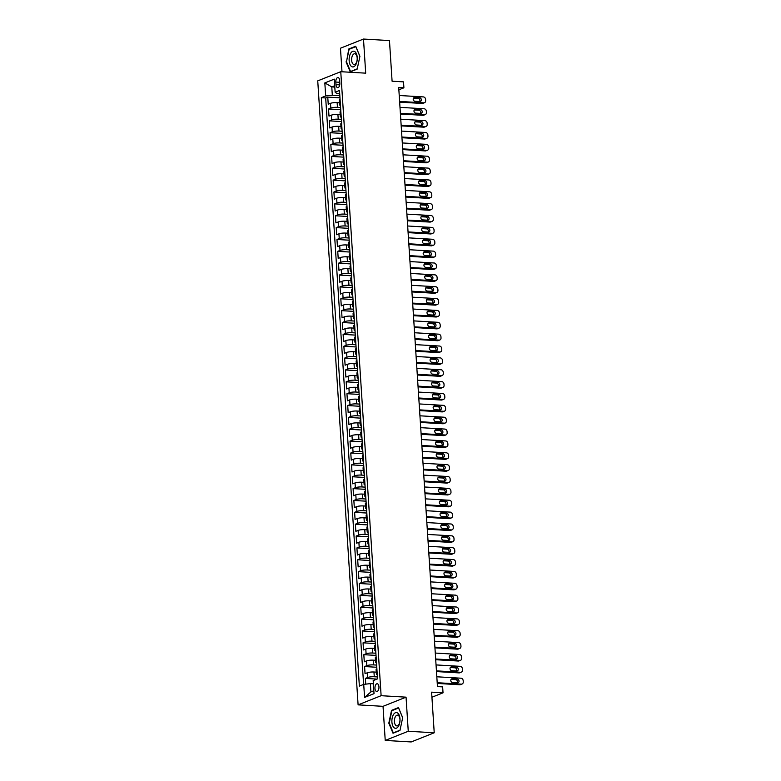 <?xml version="1.0" encoding="UTF-8"?>
<svg xmlns="http://www.w3.org/2000/svg" width="781" height="781" viewBox="0 0 781 781"><rect width="100%" height="100%" fill="white"/><g stroke="black" fill="none" stroke-linecap="round" stroke-linejoin="round"><path stroke-width="1.17" d="M378.951 686.831A3.885 2.001 -86.7 0 0 377.184 683.746A3.885 2.001 -86.7 0 0 374.968 688.412A3.885 2.001 -86.7 0 0 376.725 691.497A3.885 2.001 -86.7 0 0 378.951 686.831M385.228 740.427L411.206 741.95L434.226 732.783L408.258 731.26L406.052 697.16L381.118 695.695L358.098 704.862L383.032 706.327L385.228 740.427L408.258 731.26M381.118 695.695L340.76 71.696L317.74 80.863L358.098 704.862M340.76 71.696L365.693 73.16L363.497 39.05L340.467 48.217L341.99 71.774M363.497 39.05L389.465 40.573L392.091 81.204L403.523 81.868L403.904 87.804L398.71 87.501L437.448 686.587L442.642 686.889L443.032 692.825L431.6 692.151L434.226 732.783M339.432 102.721L337.138 102.584A4.852 0.976 176.3 0 0 330.5 103.336L328.225 104.234L327.766 97.117L339.969 97.83M340.594 107.514L337.451 107.329A4.852 0.976 176.3 0 0 330.802 108.081L328.537 108.979L340.731 109.691M328.537 108.979L328.996 116.096L331.261 115.197A4.852 0.976 176.3 0 1 337.909 114.446L340.204 114.582M340.975 126.444L338.681 126.307A4.852 0.976 176.3 0 0 332.032 127.059L329.758 127.967L329.299 120.84L341.502 121.563M341.736 138.305L339.442 138.169A4.852 0.976 176.3 0 0 332.804 138.92L330.529 139.828L330.07 132.711L342.263 133.424M342.508 150.167L340.213 150.04A4.852 0.976 176.3 0 0 333.565 150.782L331.3 151.69L330.832 144.573L343.035 145.286M343.269 162.038L340.975 161.901A4.852 0.976 176.3 0 0 334.336 162.643L332.062 163.551L331.603 156.434L343.796 157.147M344.04 173.899L341.746 173.763A4.852 0.976 176.3 0 0 335.098 174.514L332.833 175.413L332.374 168.296L344.567 169.008M344.802 185.761L342.517 185.624A4.852 0.976 176.3 0 0 335.869 186.376L333.594 187.274L333.136 180.157L345.339 180.87M345.573 197.622L343.279 197.486A4.852 0.976 176.3 0 0 336.631 198.237L334.366 199.145L333.907 192.019L346.1 192.741M346.344 209.484L344.05 209.357A4.852 0.976 176.3 0 0 337.402 210.099L335.127 211.007L334.668 203.89L346.871 204.602M347.106 221.345L344.811 221.218A4.852 0.976 176.3 0 0 338.173 221.96L335.898 222.868L335.44 215.751L347.633 216.464M347.877 233.216L345.583 233.08A4.852 0.976 176.3 0 0 338.934 233.822L336.67 234.73L336.201 227.613L348.404 228.325M348.638 245.078L346.344 244.941A4.852 0.976 176.3 0 0 339.706 245.693L337.431 246.591L336.972 239.474L349.166 240.187M349.41 256.939L347.115 256.803A4.852 0.976 176.3 0 0 340.467 257.554L338.202 258.452L337.743 251.336L349.937 252.048M350.171 268.801L347.887 268.664A4.852 0.976 176.3 0 0 341.238 269.416L338.964 270.324L338.505 263.207L350.708 263.919M350.942 280.662L348.648 280.535A4.852 0.976 176.3 0 0 342.01 281.277L339.735 282.185L339.276 275.068L351.47 275.781M351.714 292.524L349.419 292.397A4.852 0.976 176.3 0 0 342.771 293.139L340.496 294.046L340.038 286.93L352.241 287.642M352.475 304.395L350.181 304.258A4.852 0.976 176.3 0 0 343.542 305.01L341.268 305.908L340.809 298.791L353.002 299.504M353.246 316.256L350.952 316.12A4.852 0.976 176.3 0 0 344.304 316.871L342.039 317.769L341.58 310.653L353.773 311.365M354.008 328.118L351.714 327.981A4.852 0.976 176.3 0 0 345.075 328.733L342.8 329.631L342.342 322.514L354.545 323.227M354.779 339.979L352.485 339.842A4.852 0.976 176.3 0 0 345.837 340.594L343.572 341.502L343.113 334.385L355.306 335.098M355.55 351.84L353.256 351.714A4.852 0.976 176.3 0 0 346.608 352.456L344.333 353.363L343.874 346.247L356.077 346.959M356.312 363.712L354.018 363.575A4.852 0.976 176.3 0 0 347.379 364.317L345.104 365.225L344.646 358.108L356.839 358.821M357.083 375.573L354.789 375.436A4.852 0.976 176.3 0 0 348.141 376.188L345.876 377.086L345.407 369.969L357.61 370.682M357.844 387.435L355.55 387.298A4.852 0.976 176.3 0 0 348.912 388.05L346.637 388.948L346.178 381.831L358.372 382.544M358.616 399.296L356.321 399.159A4.852 0.976 176.3 0 0 349.673 399.911L347.408 400.819L346.949 393.692L359.143 394.415M359.377 411.157L357.093 411.021A4.852 0.976 176.3 0 0 350.444 411.772L348.17 412.68L347.711 405.564L359.914 406.276M360.148 423.019L357.854 422.892A4.852 0.976 176.3 0 0 351.216 423.634L348.941 424.542L348.482 417.425L360.676 418.138M360.92 434.89L358.625 434.753A4.852 0.976 176.3 0 0 351.977 435.495L349.703 436.403L349.244 429.286L361.447 429.999M361.681 446.752L359.387 446.615A4.852 0.976 176.3 0 0 352.748 447.367L350.474 448.265L350.015 441.148L362.208 441.861M362.452 458.613L360.158 458.476A4.852 0.976 176.3 0 0 353.51 459.228L351.245 460.126L350.776 453.009L362.98 453.722M363.214 470.474L360.92 470.338A4.852 0.976 176.3 0 0 354.281 471.089L352.006 471.997L351.548 464.871L363.751 465.593M363.985 482.336L361.691 482.209A4.852 0.976 176.3 0 0 355.043 482.951L352.778 483.859L352.319 476.742L364.512 477.455M364.756 494.197L362.462 494.07A4.852 0.976 176.3 0 0 355.814 494.812L353.539 495.72L353.08 488.603L365.283 489.316M365.518 506.068L363.224 505.932A4.852 0.976 176.3 0 0 356.585 506.674L354.31 507.582L353.852 500.465L366.045 501.177M366.289 517.93L363.995 517.793A4.852 0.976 176.3 0 0 357.347 518.545L355.082 519.443L354.613 512.326L366.816 513.039M367.05 529.791L364.756 529.655A4.852 0.976 176.3 0 0 358.118 530.406L355.843 531.305L355.384 524.188L367.578 524.9M367.822 541.653L365.528 541.516A4.852 0.976 176.3 0 0 358.879 542.268L356.614 543.176L356.156 536.059L368.349 536.772M368.583 553.514L366.299 553.387A4.852 0.976 176.3 0 0 359.65 554.129L357.376 555.037L356.917 547.92L369.12 548.633M369.354 565.376L367.06 565.249A4.852 0.976 176.3 0 0 360.422 565.991L358.147 566.899L357.688 559.782L369.882 560.494M370.126 577.247L367.831 577.11A4.852 0.976 176.3 0 0 361.183 577.862L358.909 578.76L358.45 571.643L370.653 572.356M370.887 589.108L368.593 588.972A4.852 0.976 176.3 0 0 361.954 589.723L359.68 590.621L359.221 583.505L371.414 584.217M371.658 600.97L369.364 600.833A4.852 0.976 176.3 0 0 362.716 601.585L360.451 602.483L359.982 595.366L372.186 596.079M372.42 612.831L370.126 612.694A4.852 0.976 176.3 0 0 363.487 613.446L361.212 614.354L360.754 607.237L372.957 607.95M373.191 624.693L370.897 624.566A4.852 0.976 176.3 0 0 364.249 625.308L361.984 626.216L361.525 619.099L373.718 619.811M373.962 636.564L371.668 636.427A4.852 0.976 176.3 0 0 365.02 637.169L362.745 638.077L362.286 630.96L374.49 631.673M374.724 648.425L372.43 648.289A4.852 0.976 176.3 0 0 365.791 649.04L363.516 649.938L363.058 642.822L375.251 643.534M375.495 660.287L373.201 660.15A4.852 0.976 176.3 0 0 366.553 660.902L364.288 661.8L363.819 654.683L376.022 655.396M376.257 672.148L373.962 672.011A4.852 0.976 176.3 0 0 367.324 672.763L365.049 673.671L364.59 666.544L376.784 667.267M335.82 82.064L335.986 84.67A3.759 1.933 -86.7 0 0 337.695 87.657A3.759 1.933 -86.7 0 0 339.842 83.137L339.676 80.531A3.759 1.933 -86.7 0 0 337.968 77.544A3.759 1.933 -86.7 0 0 335.82 82.064L339.794 82.298M334.805 87.082L331.779 86.906L332.315 95.214L325.677 95.956L321.323 97.693L359.367 686.108L363.721 684.371L364.571 697.423L374.031 693.655L373.181 680.602L377.535 678.874L339.491 90.459L335.137 92.197L336.796 93.427L339.686 93.593M325.677 95.956L324.828 82.913L334.288 79.145L335.137 92.197M377.418 676.942L374.275 676.756L373.962 672.011M376.647 665.08L373.503 664.895L373.201 660.15M375.876 653.219L372.742 653.033L372.43 648.289M375.114 641.357L371.971 641.172L371.668 636.427M374.343 629.496L371.2 629.31L370.897 624.566M373.582 617.625L370.438 617.449L370.126 612.694M372.81 605.763L369.667 605.578L369.364 600.833M372.039 593.902L368.905 593.716L368.593 588.972M371.278 582.04L368.134 581.855L367.831 577.11M370.506 570.179L367.373 569.993L367.06 565.249M369.745 558.308L366.601 558.132L366.299 553.387M368.974 546.446L365.83 546.261L365.528 541.516M368.212 534.585L365.069 534.399L364.756 529.655M367.441 522.723L364.297 522.538L363.995 517.793M366.67 510.862L363.536 510.676L363.224 505.932M365.908 499L362.765 498.815L362.462 494.07M365.137 487.129L361.993 486.953L361.691 482.209M364.376 475.268L361.232 475.082L360.92 470.338M363.604 463.406L360.461 463.221L360.158 458.476M362.843 451.545L359.699 451.359L359.387 446.615M362.072 439.683L358.928 439.498L358.625 434.753M361.3 427.822L358.167 427.637L357.854 422.892M360.539 415.951L357.395 415.775L357.093 411.021M359.768 404.089L356.624 403.904L356.321 399.159M359.006 392.228L355.863 392.042L355.55 387.298M358.235 380.367L355.091 380.181L354.789 375.436M357.464 368.505L354.33 368.32L354.018 363.575M356.702 356.644L353.559 356.458L353.256 351.714M355.931 344.772L352.797 344.597L352.485 339.842M355.17 332.911L352.026 332.726L351.714 327.981M354.398 321.05L351.255 320.864L350.952 316.12M353.637 309.188L350.493 309.003L350.181 304.258M352.866 297.327L349.722 297.141L349.419 292.397M352.094 285.455L348.961 285.28L348.648 280.535M351.333 273.594L348.189 273.409L347.887 268.664M350.562 261.733L347.418 261.547L347.115 256.803M349.8 249.871L346.657 249.686L346.344 244.941M349.029 238.01L345.885 237.824L345.583 233.08M348.258 226.148L345.124 225.963L344.811 221.218M347.496 214.277L344.353 214.101L344.05 209.357M346.725 202.416L343.591 202.23L343.279 197.486M345.963 190.554L342.82 190.369L342.517 185.624M345.192 178.693L342.049 178.507L341.746 173.763M344.431 166.831L341.287 166.646L340.975 161.901M343.66 154.97L340.516 154.784L340.213 150.04M342.888 143.099L339.755 142.923L339.442 138.169M342.127 131.237L338.983 131.052L338.681 126.307M341.356 119.376L338.212 119.19L337.909 114.446M327.766 97.117L325.687 97.947L363.604 684.42M374.275 676.756A4.852 0.976 -3.7 0 0 367.626 677.508L365.362 678.416L365.733 684.146M364.59 666.544L366.865 665.646A4.852 0.976 -3.7 0 1 373.503 664.895M363.819 654.683L366.094 653.785A4.852 0.976 -3.7 0 1 372.742 653.033M363.058 642.822L365.323 641.914A4.852 0.976 -3.7 0 1 371.971 641.172M362.286 630.96L364.561 630.052A4.852 0.976 -3.7 0 1 371.2 629.31M361.525 619.099L363.79 618.191A4.852 0.976 -3.7 0 1 370.438 617.449M360.754 607.237L363.028 606.329A4.852 0.976 -3.7 0 1 369.667 605.578M359.982 595.366L362.257 594.468A4.852 0.976 -3.7 0 1 368.905 593.716M359.221 583.505L361.496 582.606A4.852 0.976 -3.7 0 1 368.134 581.855M358.45 571.643L360.724 570.735A4.852 0.976 -3.7 0 1 367.373 569.993M357.688 559.782L359.953 558.874A4.852 0.976 -3.7 0 1 366.601 558.132M356.917 547.92L359.192 547.012A4.852 0.976 -3.7 0 1 365.83 546.261M356.156 536.059L358.42 535.151A4.852 0.976 -3.7 0 1 365.069 534.399M355.384 524.188L357.659 523.29A4.852 0.976 -3.7 0 1 364.297 522.538M354.613 512.326L356.888 511.428A4.852 0.976 -3.7 0 1 363.536 510.676M353.852 500.465L356.116 499.557A4.852 0.976 -3.7 0 1 362.765 498.815M353.08 488.603L355.355 487.695A4.852 0.976 -3.7 0 1 361.993 486.953M352.319 476.742L354.584 475.834A4.852 0.976 -3.7 0 1 361.232 475.082M351.548 464.871L353.822 463.973A4.852 0.976 -3.7 0 1 360.461 463.221M350.776 453.009L353.051 452.111A4.852 0.976 -3.7 0 1 359.699 451.359M350.015 441.148L352.29 440.25A4.852 0.976 -3.7 0 1 358.928 439.498M349.244 429.286L351.518 428.378A4.852 0.976 -3.7 0 1 358.167 427.637M348.482 417.425L350.747 416.517A4.852 0.976 -3.7 0 1 357.395 415.775M347.711 405.564L349.986 404.656A4.852 0.976 -3.7 0 1 356.624 403.904M346.949 393.692L349.214 392.794A4.852 0.976 -3.7 0 1 355.863 392.042M346.178 381.831L348.453 380.933A4.852 0.976 -3.7 0 1 355.091 380.181M345.407 369.969L347.682 369.062A4.852 0.976 -3.7 0 1 354.33 368.32M344.646 358.108L346.91 357.2A4.852 0.976 -3.7 0 1 353.559 356.458M343.874 346.247L346.149 345.339A4.852 0.976 -3.7 0 1 352.797 344.597M343.113 334.385L345.378 333.477A4.852 0.976 -3.7 0 1 352.026 332.726M342.342 322.514L344.616 321.616A4.852 0.976 -3.7 0 1 351.255 320.864M341.58 310.653L343.845 309.754A4.852 0.976 -3.7 0 1 350.493 309.003M340.809 298.791L343.084 297.883A4.852 0.976 -3.7 0 1 349.722 297.141M340.038 286.93L342.312 286.022A4.852 0.976 -3.7 0 1 348.961 285.28M339.276 275.068L341.541 274.16A4.852 0.976 -3.7 0 1 348.189 273.409M338.505 263.207L340.78 262.299A4.852 0.976 -3.7 0 1 347.418 261.547M337.743 251.336L340.008 250.437A4.852 0.976 -3.7 0 1 346.657 249.686M336.972 239.474L339.247 238.576A4.852 0.976 -3.7 0 1 345.885 237.824M336.201 227.613L338.476 226.705A4.852 0.976 -3.7 0 1 345.124 225.963M335.44 215.751L337.704 214.843A4.852 0.976 -3.7 0 1 344.353 214.101M334.668 203.89L336.943 202.982A4.852 0.976 -3.7 0 1 343.591 202.23M333.907 192.019L336.172 191.12A4.852 0.976 -3.7 0 1 342.82 190.369M333.136 180.157L335.41 179.259A4.852 0.976 -3.7 0 1 342.049 178.507M332.374 168.296L334.639 167.398A4.852 0.976 -3.7 0 1 341.287 166.646M331.603 156.434L333.877 155.526A4.852 0.976 -3.7 0 1 340.516 154.784M330.832 144.573L333.106 143.665A4.852 0.976 -3.7 0 1 339.755 142.923M330.07 132.711L332.335 131.804A4.852 0.976 -3.7 0 1 338.983 131.052M329.299 120.84L331.574 119.942A4.852 0.976 -3.7 0 1 338.212 119.19M340.379 104.263L340.262 104.312A4.852 0.976 176.3 0 0 339.579 104.869A4.852 0.976 176.3 0 0 340.448 105.357M340.077 99.519L339.96 99.568A4.852 0.976 176.3 0 0 339.266 100.124L339.579 104.869M340.838 111.38L340.721 111.429A4.852 0.976 176.3 0 0 340.038 111.986L340.34 116.73A4.852 0.976 -3.7 0 1 341.033 116.174L341.151 116.125M341.609 123.242L341.492 123.291A4.852 0.976 176.3 0 0 340.799 123.847L341.112 128.592A4.852 0.976 -3.7 0 1 341.795 128.035L341.912 127.986M342.371 135.113L342.254 135.152A4.852 0.976 176.3 0 0 341.57 135.709L341.873 140.453A4.852 0.976 -3.7 0 1 342.566 139.897L342.683 139.858M343.142 146.974L343.025 147.023A4.852 0.976 176.3 0 0 342.332 147.58L342.644 152.324A4.852 0.976 -3.7 0 1 343.328 151.768L343.445 151.719M343.913 158.836L343.796 158.885A4.852 0.976 176.3 0 0 343.103 159.441L343.406 164.186A4.852 0.976 -3.7 0 1 344.099 163.629L344.216 163.58M344.675 170.697L344.558 170.746A4.852 0.976 176.3 0 0 343.874 171.303L344.177 176.047A4.852 0.976 -3.7 0 1 344.87 175.491L344.987 175.442M345.446 182.559L345.329 182.608A4.852 0.976 176.3 0 0 344.636 183.164L344.948 187.909A4.852 0.976 -3.7 0 1 345.632 187.352L345.749 187.303M346.208 194.42L346.09 194.469A4.852 0.976 176.3 0 0 345.407 195.025L345.71 199.77A4.852 0.976 -3.7 0 1 346.403 199.214L346.52 199.165M346.979 206.291L346.862 206.33A4.852 0.976 176.3 0 0 346.168 206.887L346.481 211.631A4.852 0.976 -3.7 0 1 347.164 211.075L347.281 211.036M347.74 218.153L347.623 218.202A4.852 0.976 176.3 0 0 346.94 218.758L347.242 223.503A4.852 0.976 -3.7 0 1 347.935 222.946L348.053 222.897M348.511 230.014L348.394 230.063A4.852 0.976 176.3 0 0 347.711 230.62L348.014 235.364A4.852 0.976 -3.7 0 1 348.697 234.808L348.824 234.759M349.283 241.876L349.166 241.925A4.852 0.976 176.3 0 0 348.472 242.481L348.785 247.226A4.852 0.976 -3.7 0 1 349.468 246.669L349.585 246.62M350.044 253.737L349.927 253.786A4.852 0.976 176.3 0 0 349.244 254.342L349.546 259.087A4.852 0.976 -3.7 0 1 350.239 258.531L350.357 258.482M350.815 265.599L350.698 265.647A4.852 0.976 176.3 0 0 350.005 266.204L350.318 270.948A4.852 0.976 -3.7 0 1 351.001 270.392L351.118 270.353M351.577 277.47L351.46 277.509A4.852 0.976 176.3 0 0 350.776 278.065L351.079 282.81A4.852 0.976 -3.7 0 1 351.772 282.263L351.889 282.214M352.348 289.331L352.231 289.38A4.852 0.976 176.3 0 0 351.538 289.936L351.85 294.681A4.852 0.976 -3.7 0 1 352.534 294.125L352.651 294.076M353.119 301.193L353.002 301.241A4.852 0.976 176.3 0 0 352.309 301.798L352.612 306.542A4.852 0.976 -3.7 0 1 353.305 305.986L353.422 305.937M353.881 313.054L353.764 313.103A4.852 0.976 176.3 0 0 353.08 313.659L353.383 318.404A4.852 0.976 -3.7 0 1 354.076 317.847L354.193 317.799M354.652 324.916L354.535 324.964A4.852 0.976 176.3 0 0 353.842 325.521L354.154 330.265A4.852 0.976 -3.7 0 1 354.838 329.709L354.955 329.66M355.414 336.787L355.296 336.826A4.852 0.976 176.3 0 0 354.613 337.382L354.916 342.127A4.852 0.976 -3.7 0 1 355.609 341.57L355.726 341.531M356.185 348.648L356.068 348.687A4.852 0.976 176.3 0 0 355.375 349.244L355.687 353.998A4.852 0.976 -3.7 0 1 356.37 353.442L356.487 353.393M356.946 360.51L356.829 360.558A4.852 0.976 176.3 0 0 356.146 361.115L356.448 365.859A4.852 0.976 -3.7 0 1 357.142 365.303L357.259 365.254M357.718 372.371L357.6 372.42A4.852 0.976 176.3 0 0 356.917 372.976L357.22 377.721A4.852 0.976 -3.7 0 1 357.903 377.164L358.02 377.116M358.489 384.232L358.372 384.281A4.852 0.976 176.3 0 0 357.678 384.838L357.991 389.582A4.852 0.976 -3.7 0 1 358.674 389.026L358.791 388.977M359.25 396.094L359.133 396.143A4.852 0.976 176.3 0 0 358.45 396.699L358.752 401.444A4.852 0.976 -3.7 0 1 359.445 400.887L359.563 400.838M360.021 407.965L359.904 408.004A4.852 0.976 176.3 0 0 359.211 408.561L359.524 413.305A4.852 0.976 -3.7 0 1 360.207 412.749L360.324 412.71M360.783 419.827L360.666 419.875A4.852 0.976 176.3 0 0 359.982 420.432L360.285 425.176A4.852 0.976 -3.7 0 1 360.978 424.62L361.095 424.571M361.554 431.688L361.437 431.737A4.852 0.976 176.3 0 0 360.744 432.293L361.056 437.038A4.852 0.976 -3.7 0 1 361.74 436.481L361.857 436.433M362.325 443.549L362.199 443.598A4.852 0.976 176.3 0 0 361.515 444.155L361.818 448.899A4.852 0.976 -3.7 0 1 362.511 448.343L362.628 448.294M363.087 455.411L362.97 455.46A4.852 0.976 176.3 0 0 362.286 456.016L362.589 460.761A4.852 0.976 -3.7 0 1 363.282 460.204L363.399 460.155M363.858 467.272L363.741 467.321A4.852 0.976 176.3 0 0 363.048 467.878L363.36 472.622A4.852 0.976 -3.7 0 1 364.044 472.066L364.161 472.017M364.62 479.143L364.502 479.183A4.852 0.976 176.3 0 0 363.819 479.739L364.122 484.484A4.852 0.976 -3.7 0 1 364.815 483.927L364.932 483.888M365.391 491.005L365.274 491.054A4.852 0.976 176.3 0 0 364.581 491.61L364.893 496.355A4.852 0.976 -3.7 0 1 365.576 495.798L365.693 495.75M366.152 502.866L366.035 502.915A4.852 0.976 176.3 0 0 365.352 503.472L365.654 508.216A4.852 0.976 -3.7 0 1 366.348 507.66L366.465 507.611M366.924 514.728L366.806 514.777A4.852 0.976 176.3 0 0 366.123 515.333L366.426 520.078A4.852 0.976 -3.7 0 1 367.109 519.521L367.226 519.472M367.695 526.589L367.578 526.638A4.852 0.976 176.3 0 0 366.885 527.195L367.197 531.939A4.852 0.976 -3.7 0 1 367.88 531.383L367.997 531.334M368.456 538.451L368.339 538.5A4.852 0.976 176.3 0 0 367.656 539.056L367.958 543.801A4.852 0.976 -3.7 0 1 368.652 543.244L368.769 543.205M369.228 550.322L369.11 550.361A4.852 0.976 176.3 0 0 368.417 550.917L368.73 555.662A4.852 0.976 -3.7 0 1 369.413 555.115L369.53 555.066M369.989 562.183L369.872 562.232A4.852 0.976 176.3 0 0 369.188 562.789L369.491 567.533A4.852 0.976 -3.7 0 1 370.184 566.977L370.301 566.928M370.76 574.045L370.643 574.094A4.852 0.976 176.3 0 0 369.95 574.65L370.262 579.395A4.852 0.976 -3.7 0 1 370.946 578.838L371.063 578.789M371.531 585.906L371.405 585.955A4.852 0.976 176.3 0 0 370.721 586.511L371.024 591.256A4.852 0.976 -3.7 0 1 371.717 590.7L371.834 590.651M372.293 597.768L372.176 597.816A4.852 0.976 176.3 0 0 371.492 598.373L371.795 603.117A4.852 0.976 -3.7 0 1 372.478 602.561L372.605 602.512M373.064 609.639L372.947 609.678A4.852 0.976 176.3 0 0 372.254 610.234L372.566 614.979A4.852 0.976 -3.7 0 1 373.25 614.422L373.367 614.383M373.826 621.5L373.709 621.539A4.852 0.976 176.3 0 0 373.025 622.096L373.328 626.85A4.852 0.976 -3.7 0 1 374.021 626.294L374.138 626.245M374.597 633.362L374.48 633.411A4.852 0.976 176.3 0 0 373.787 633.967L374.099 638.712A4.852 0.976 -3.7 0 1 374.782 638.155L374.9 638.106M375.358 645.223L375.241 645.272A4.852 0.976 176.3 0 0 374.558 645.828L374.86 650.573A4.852 0.976 -3.7 0 1 375.554 650.017L375.671 649.968M376.13 657.085L376.012 657.133A4.852 0.976 176.3 0 0 375.319 657.69L375.632 662.434A4.852 0.976 -3.7 0 1 376.315 661.878L376.432 661.829M376.901 668.946L376.784 668.995A4.852 0.976 176.3 0 0 376.091 669.551L376.403 674.296A4.852 0.976 -3.7 0 1 377.086 673.739L377.203 673.691M339.823 95.653L332.315 95.214M431.932 697.238L443.032 692.825M398.857 89.805L403.904 87.804M334.717 85.734L331.779 86.906L324.828 82.913M373.386 683.795L370.37 683.619L370.907 691.927L373.835 690.755M325.687 97.947L321.323 97.693M365.362 678.416L376.979 679.089M341.219 117.228A4.852 0.976 -3.7 0 1 340.34 116.73M341.99 129.09A4.852 0.976 -3.7 0 1 341.112 128.592M342.752 140.951A4.852 0.976 -3.7 0 1 341.873 140.453M343.523 152.812A4.852 0.976 -3.7 0 1 342.644 152.324M344.284 164.674A4.852 0.976 -3.7 0 1 343.406 164.186M345.056 176.535A4.852 0.976 -3.7 0 1 344.177 176.047M345.817 188.406A4.852 0.976 -3.7 0 1 344.948 187.909M346.588 200.268A4.852 0.976 -3.7 0 1 345.71 199.77M347.36 212.129A4.852 0.976 -3.7 0 1 346.481 211.631M348.121 223.991A4.852 0.976 -3.7 0 1 347.242 223.503M348.892 235.852A4.852 0.976 -3.7 0 1 348.014 235.364M349.654 247.714A4.852 0.976 -3.7 0 1 348.785 247.226M350.425 259.585A4.852 0.976 -3.7 0 1 349.546 259.087M351.196 271.446A4.852 0.976 -3.7 0 1 350.318 270.948M351.958 283.308A4.852 0.976 -3.7 0 1 351.079 282.81M352.729 295.169A4.852 0.976 -3.7 0 1 351.85 294.681M353.49 307.031A4.852 0.976 -3.7 0 1 352.612 306.542M354.262 318.892A4.852 0.976 -3.7 0 1 353.383 318.404M355.023 330.763A4.852 0.976 -3.7 0 1 354.154 330.265M355.794 342.625A4.852 0.976 -3.7 0 1 354.916 342.127M356.566 354.486A4.852 0.976 -3.7 0 1 355.687 353.998M357.327 366.348A4.852 0.976 -3.7 0 1 356.448 365.859M358.098 378.209A4.852 0.976 -3.7 0 1 357.22 377.721M358.86 390.08A4.852 0.976 -3.7 0 1 357.991 389.582M359.631 401.942A4.852 0.976 -3.7 0 1 358.752 401.444M360.392 413.803A4.852 0.976 -3.7 0 1 359.524 413.305M361.164 425.665A4.852 0.976 -3.7 0 1 360.285 425.176M361.935 437.526A4.852 0.976 -3.7 0 1 361.056 437.038M362.696 449.387A4.852 0.976 -3.7 0 1 361.818 448.899M363.468 461.259A4.852 0.976 -3.7 0 1 362.589 460.761M364.229 473.12A4.852 0.976 -3.7 0 1 363.36 472.622M365 484.981A4.852 0.976 -3.7 0 1 364.122 484.484M365.772 496.843A4.852 0.976 -3.7 0 1 364.893 496.355M366.533 508.704A4.852 0.976 -3.7 0 1 365.654 508.216M367.304 520.566A4.852 0.976 -3.7 0 1 366.426 520.078M368.066 532.437A4.852 0.976 -3.7 0 1 367.197 531.939M368.837 544.298A4.852 0.976 -3.7 0 1 367.958 543.801M369.598 556.16A4.852 0.976 -3.7 0 1 368.73 555.662M370.37 568.021A4.852 0.976 -3.7 0 1 369.491 567.533M371.141 579.883A4.852 0.976 -3.7 0 1 370.262 579.395M371.902 591.744A4.852 0.976 -3.7 0 1 371.024 591.256M372.674 603.615A4.852 0.976 -3.7 0 1 371.795 603.117M373.435 615.477A4.852 0.976 -3.7 0 1 372.566 614.979M374.206 627.338A4.852 0.976 -3.7 0 1 373.328 626.85M374.978 639.2A4.852 0.976 -3.7 0 1 374.099 638.712M375.739 651.061A4.852 0.976 -3.7 0 1 374.86 650.573M376.51 662.932A4.852 0.976 -3.7 0 1 375.632 662.434M363.721 684.371L370.37 683.619M377.272 674.794A4.852 0.976 -3.7 0 1 376.403 674.296M364.571 697.423L370.907 691.927M346.042 61.816L350.249 71.881L357.181 69.118L359.914 56.291L355.706 46.225L348.775 48.988L346.51 61.845M406.052 697.16L383.032 706.327M399.95 730.489L402.684 717.661L398.476 707.596L391.545 710.359L388.811 723.186L393.019 733.252L399.95 730.489M349.781 49.047L348.775 48.988M392.55 710.417L391.545 710.359M399.228 95.497L423.361 96.912A2.431 2.021 68.3 0 1 425.596 99.402L425.665 100.593A2.431 2.021 68.3 0 1 423.741 102.838L399.608 101.432M399.657 102.145L422.189 103.463L423.741 102.838M419.69 97.762A1.943 1.621 -111.7 0 1 419.934 101.55L414.945 101.266A1.943 1.621 -111.7 0 1 414.701 97.469L419.69 97.762L418.138 98.377A1.943 1.621 -111.7 0 1 419.631 101.54M413.452 98.103L418.138 98.377M424.493 102.721L422.931 103.346A2.431 2.021 -111.7 0 1 422.189 103.463M357.229 57.452A7.888 4.051 -86.7 0 0 352.69 51.361A7.888 4.051 -86.7 0 0 349.146 60.674A7.888 4.051 -86.7 0 0 353.686 66.776A7.888 4.051 -86.7 0 0 357.229 57.452M357.181 58.038A5.399 2.773 -86.7 0 0 354.73 53.752A5.399 2.773 -86.7 0 0 351.645 60.244A5.399 2.773 -86.7 0 0 354.096 64.53A5.399 2.773 -86.7 0 0 357.181 58.038M351.138 71.53L350.542 71.501L346.471 61.738L349.107 49.31L355.824 46.635L359.895 56.369M357.249 68.826L350.542 71.501M397.549 712.955A7.888 4.051 -86.7 0 0 392.199 717.973A7.888 4.051 -86.7 0 0 394.366 727.921A7.888 4.051 -86.7 0 0 399.706 722.894A7.888 4.051 -86.7 0 0 397.549 712.955M398.271 715.386A5.399 2.773 -86.7 0 0 397.5 715.123A5.399 2.773 -86.7 0 0 394.483 719.574A5.399 2.773 -86.7 0 0 396.094 725.637A5.399 2.773 -86.7 0 0 396.865 725.9A5.399 2.773 -86.7 0 0 399.882 721.439A5.399 2.773 -86.7 0 0 398.271 715.386M400.018 730.196L393.312 732.871L389.241 723.108L391.877 710.681L398.593 708.006L402.664 717.739M393.907 732.9L393.312 732.871M399.999 107.358L424.132 108.774A2.431 2.021 68.3 0 1 426.358 111.263L426.436 112.454A2.431 2.021 68.3 0 1 424.513 114.7L400.38 113.294M400.428 114.006L422.96 115.324L424.513 114.7M420.461 109.623A1.943 1.621 -111.7 0 1 420.705 113.421L415.717 113.128A1.943 1.621 -111.7 0 1 415.472 109.33L420.461 109.623L418.899 110.238A1.943 1.621 -111.7 0 1 420.403 113.401M414.213 109.965L418.899 110.238M425.255 114.582L423.702 115.207A2.431 2.021 -111.7 0 1 422.96 115.324M400.76 119.22L424.893 120.635A2.431 2.021 68.3 0 1 427.129 123.125L427.207 124.316A2.431 2.021 68.3 0 1 425.274 126.571L401.141 125.155M401.19 125.868L423.722 127.186L425.274 126.571M421.223 121.485A1.943 1.621 -111.7 0 1 421.467 125.282L416.478 124.989A1.943 1.621 -111.7 0 1 416.234 121.192L421.223 121.485L419.67 122.1A1.943 1.621 -111.7 0 1 421.164 125.263M414.984 121.826L419.67 122.1M426.026 126.444L424.464 127.069A2.431 2.021 -111.7 0 1 423.722 127.186M401.532 131.081L425.665 132.497A2.431 2.021 68.3 0 1 427.89 134.996L427.968 136.177A2.431 2.021 68.3 0 1 426.045 138.432L401.912 137.017M401.961 137.729L424.493 139.047L426.045 138.432M421.994 133.346A1.943 1.621 -111.7 0 1 422.238 137.144L417.249 136.851A1.943 1.621 -111.7 0 1 417.005 133.053L421.994 133.346L420.432 133.971A1.943 1.621 -111.7 0 1 421.935 137.124M415.756 133.688L420.432 133.971M426.787 138.315L425.235 138.93A2.431 2.021 -111.7 0 1 424.493 139.047M402.293 142.952L426.426 144.358A2.431 2.021 68.3 0 1 428.662 146.857L428.74 148.039A2.431 2.021 68.3 0 1 426.816 150.294L402.684 148.878M402.723 149.591L425.255 150.909L426.816 150.294M422.755 145.207A1.943 1.621 -111.7 0 1 422.999 149.005L418.02 148.712A1.943 1.621 -111.7 0 1 417.767 144.915L422.755 145.207L421.203 145.832A1.943 1.621 -111.7 0 1 422.697 148.986M416.517 145.559L421.203 145.832M427.558 150.177L425.996 150.792A2.431 2.021 -111.7 0 1 425.255 150.909M403.064 154.814L427.197 156.22A2.431 2.021 68.3 0 1 429.423 158.719L429.501 159.9A2.431 2.021 68.3 0 1 427.578 162.155L403.445 160.74M403.494 161.452L426.026 162.77L427.578 162.155M423.527 157.069A1.943 1.621 -111.7 0 1 423.771 160.866L418.782 160.574A1.943 1.621 -111.7 0 1 418.538 156.786L423.527 157.069L421.974 157.694A1.943 1.621 -111.7 0 1 423.468 160.847M417.288 157.42L421.974 157.694M428.32 162.038L426.768 162.653A2.431 2.021 -111.7 0 1 426.026 162.77M403.826 166.675L427.959 168.091A2.431 2.021 68.3 0 1 430.194 170.58L430.272 171.771A2.431 2.021 68.3 0 1 428.349 174.017L404.216 172.611M404.255 173.323L426.787 174.641L428.349 174.017M424.288 168.94A1.943 1.621 -111.7 0 1 424.542 172.728L419.553 172.445A1.943 1.621 -111.7 0 1 419.309 168.647L424.288 168.94L422.736 169.555A1.943 1.621 -111.7 0 1 424.239 172.718M418.05 169.282L422.736 169.555M429.091 173.899L427.539 174.524A2.431 2.021 -111.7 0 1 426.787 174.641M404.597 178.537L428.73 179.952A2.431 2.021 68.3 0 1 430.966 182.442L431.034 183.633A2.431 2.021 68.3 0 1 429.111 185.878L404.978 184.472M405.027 185.185L427.558 186.503L429.111 185.878M425.059 180.801A1.943 1.621 -111.7 0 1 425.303 184.599L420.315 184.306A1.943 1.621 -111.7 0 1 420.071 180.509L425.059 180.801L423.507 181.417A1.943 1.621 -111.7 0 1 425.001 184.58M418.821 181.143L423.507 181.417M429.862 185.761L428.3 186.386A2.431 2.021 -111.7 0 1 427.558 186.503M405.368 190.398L429.501 191.814A2.431 2.021 68.3 0 1 431.727 194.303L431.805 195.494A2.431 2.021 68.3 0 1 429.882 197.749L405.749 196.334M405.798 197.046L428.33 198.364L429.882 197.749M425.83 192.663A1.943 1.621 -111.7 0 1 426.075 196.461L421.086 196.168A1.943 1.621 -111.7 0 1 420.842 192.37L425.83 192.663L424.268 193.278A1.943 1.621 -111.7 0 1 425.772 196.441M419.582 193.005L424.268 193.278M430.624 197.622L429.072 198.247A2.431 2.021 -111.7 0 1 428.33 198.364M406.13 202.269L430.263 203.675A2.431 2.021 68.3 0 1 432.498 206.174L432.576 207.356A2.431 2.021 68.3 0 1 430.643 209.611L406.51 208.195M406.559 208.908L429.091 210.226L430.643 209.611M426.592 204.524A1.943 1.621 -111.7 0 1 426.836 208.322L421.857 208.029A1.943 1.621 -111.7 0 1 421.603 204.231L426.592 204.524L425.04 205.149A1.943 1.621 -111.7 0 1 426.533 208.302M420.354 204.866L425.04 205.149M431.395 209.493L429.833 210.109A2.431 2.021 -111.7 0 1 429.091 210.226M406.901 214.131L431.034 215.536A2.431 2.021 68.3 0 1 433.26 218.036L433.338 219.217A2.431 2.021 68.3 0 1 431.415 221.472L407.282 220.057M407.331 220.769L429.862 222.087L431.415 221.472M427.363 216.386A1.943 1.621 -111.7 0 1 427.607 220.183L422.619 219.891A1.943 1.621 -111.7 0 1 422.375 216.093L427.363 216.386L425.801 217.011A1.943 1.621 -111.7 0 1 427.305 220.164M421.125 216.737L425.801 217.011M432.157 221.355L430.604 221.97A2.431 2.021 -111.7 0 1 429.862 222.087M407.662 225.992L431.795 227.408A2.431 2.021 68.3 0 1 434.031 229.897L434.109 231.088A2.431 2.021 68.3 0 1 432.186 233.334L408.053 231.918M408.092 232.64L430.624 233.958L432.186 233.334M428.125 228.247A1.943 1.621 -111.7 0 1 428.369 232.045L423.39 231.752A1.943 1.621 -111.7 0 1 423.146 227.964L428.125 228.247L426.572 228.872A1.943 1.621 -111.7 0 1 428.066 232.025M421.886 228.599L426.572 228.872M432.928 233.216L431.376 233.831A2.431 2.021 -111.7 0 1 430.624 233.958M408.434 237.854L432.567 239.269A2.431 2.021 68.3 0 1 434.802 241.759L434.871 242.95A2.431 2.021 68.3 0 1 432.947 245.195L408.814 243.789M408.863 244.502L431.395 245.82L432.947 245.195M428.896 240.118A1.943 1.621 -111.7 0 1 429.14 243.906L424.151 243.623A1.943 1.621 -111.7 0 1 423.907 239.826L428.896 240.118L427.344 240.733A1.943 1.621 -111.7 0 1 428.837 243.897M422.658 240.46L427.344 240.733M433.689 245.078L432.137 245.703A2.431 2.021 -111.7 0 1 431.395 245.82M409.205 249.715L433.338 251.131A2.431 2.021 68.3 0 1 435.564 253.62L435.642 254.811A2.431 2.021 68.3 0 1 433.719 257.056L409.586 255.651M409.635 256.363L432.157 257.681L433.719 257.056M429.657 251.98A1.943 1.621 -111.7 0 1 429.911 255.777L424.923 255.485A1.943 1.621 -111.7 0 1 424.679 251.687L429.657 251.98L428.105 252.595A1.943 1.621 -111.7 0 1 429.609 255.758M423.419 252.322L428.105 252.595M434.461 256.939L432.908 257.564A2.431 2.021 -111.7 0 1 432.157 257.681M409.966 261.576L434.099 262.992A2.431 2.021 68.3 0 1 436.335 265.491L436.413 266.672A2.431 2.021 68.3 0 1 434.48 268.928L410.347 267.512M410.396 268.225L432.928 269.543L434.48 268.928M430.429 263.841A1.943 1.621 -111.7 0 1 430.673 267.639L425.684 267.346A1.943 1.621 -111.7 0 1 425.44 263.548L430.429 263.841L428.876 264.456A1.943 1.621 -111.7 0 1 430.37 267.619M424.19 264.183L428.876 264.456M435.232 268.81L433.67 269.425A2.431 2.021 -111.7 0 1 432.928 269.543M410.738 273.448L434.871 274.853A2.431 2.021 68.3 0 1 437.096 277.353L437.175 278.534A2.431 2.021 68.3 0 1 435.251 280.789L411.118 279.373M411.167 280.086L433.699 281.404L435.251 280.789M431.2 275.703A1.943 1.621 -111.7 0 1 431.444 279.5L426.455 279.207A1.943 1.621 -111.7 0 1 426.211 275.41L431.2 275.703L429.638 276.328A1.943 1.621 -111.7 0 1 431.141 279.481M424.962 276.054L429.638 276.328M435.993 280.672L434.441 281.287A2.431 2.021 -111.7 0 1 433.699 281.404M411.499 285.309L435.632 286.715A2.431 2.021 68.3 0 1 437.868 289.214L437.946 290.395A2.431 2.021 68.3 0 1 436.023 292.65L411.89 291.235M411.929 291.948L434.461 293.265L436.023 292.65M431.961 287.564A1.943 1.621 -111.7 0 1 432.205 291.362L427.227 291.069A1.943 1.621 -111.7 0 1 426.973 287.271L431.961 287.564L430.409 288.189A1.943 1.621 -111.7 0 1 431.903 291.342M425.723 287.916L430.409 288.189M436.764 292.533L435.202 293.148A2.431 2.021 -111.7 0 1 434.461 293.265M412.27 297.17L436.403 298.586A2.431 2.021 68.3 0 1 438.629 301.075L438.707 302.267A2.431 2.021 68.3 0 1 436.784 304.512L412.651 303.106M412.7 303.819L435.232 305.137L436.784 304.512M432.733 299.426A1.943 1.621 -111.7 0 1 432.977 303.223L427.988 302.93A1.943 1.621 -111.7 0 1 427.744 299.143L432.733 299.426L431.171 300.05A1.943 1.621 -111.7 0 1 432.674 303.213M426.494 299.777L431.171 300.05M437.526 304.395L435.974 305.01A2.431 2.021 -111.7 0 1 435.232 305.137M413.032 309.032L437.165 310.447A2.431 2.021 68.3 0 1 439.4 312.937L439.478 314.128A2.431 2.021 68.3 0 1 437.555 316.373L413.422 314.968M413.461 315.68L435.993 316.998L437.555 316.373M433.494 311.297A1.943 1.621 -111.7 0 1 433.748 315.094L428.759 314.802A1.943 1.621 -111.7 0 1 428.515 311.004L433.494 311.297L431.942 311.912A1.943 1.621 -111.7 0 1 433.435 315.075M427.256 311.639L431.942 311.912M438.297 316.256L436.745 316.881A2.431 2.021 -111.7 0 1 435.993 316.998M413.803 320.893L437.936 322.309A2.431 2.021 68.3 0 1 440.172 324.798L440.24 325.989A2.431 2.021 68.3 0 1 438.317 328.235L414.184 326.829M414.233 327.542L436.764 328.86L438.317 328.235M434.265 323.158A1.943 1.621 -111.7 0 1 434.509 326.956L429.521 326.663A1.943 1.621 -111.7 0 1 429.277 322.865L434.265 323.158L432.713 323.773A1.943 1.621 -111.7 0 1 434.207 326.936M428.027 323.5L432.713 323.773M439.068 328.118L437.506 328.742A2.431 2.021 -111.7 0 1 436.764 328.86M414.574 332.755L438.707 334.17A2.431 2.021 68.3 0 1 440.933 336.67L441.011 337.851A2.431 2.021 68.3 0 1 439.088 340.106L414.955 338.69M415.004 339.403L437.536 340.721L439.088 340.106M435.037 335.02A1.943 1.621 -111.7 0 1 435.281 338.817L430.292 338.524A1.943 1.621 -111.7 0 1 430.048 334.727L435.037 335.02L433.475 335.635A1.943 1.621 -111.7 0 1 434.978 338.798M428.789 335.361L433.475 335.635M439.83 339.989L438.278 340.604A2.431 2.021 -111.7 0 1 437.536 340.721M415.336 344.626L439.469 346.032A2.431 2.021 68.3 0 1 441.704 348.531L441.782 349.712A2.431 2.021 68.3 0 1 439.849 351.967L415.717 350.552M415.765 351.265L438.297 352.582L439.849 351.967M435.798 346.881A1.943 1.621 -111.7 0 1 436.042 350.679L431.053 350.386A1.943 1.621 -111.7 0 1 430.809 346.588L435.798 346.881L434.246 347.506A1.943 1.621 -111.7 0 1 435.739 350.659M429.56 347.233L434.246 347.506M440.601 351.85L439.039 352.465A2.431 2.021 -111.7 0 1 438.297 352.582M416.107 356.487L440.24 357.893A2.431 2.021 68.3 0 1 442.466 360.392L442.544 361.574A2.431 2.021 68.3 0 1 440.621 363.829L416.488 362.413M416.537 363.126L439.068 364.444L440.621 363.829M436.569 358.743A1.943 1.621 -111.7 0 1 436.813 362.54L431.825 362.247A1.943 1.621 -111.7 0 1 431.581 358.45L436.569 358.743L435.007 359.367A1.943 1.621 -111.7 0 1 436.511 362.521M430.331 359.094L435.007 359.367M441.363 363.712L439.81 364.327A2.431 2.021 -111.7 0 1 439.068 364.444M416.869 368.349L441.001 369.764A2.431 2.021 68.3 0 1 443.237 372.254L443.315 373.445A2.431 2.021 68.3 0 1 441.392 375.69L417.259 374.284M417.298 374.997L439.83 376.315L441.392 375.69M437.331 370.614A1.943 1.621 -111.7 0 1 437.575 374.402L432.596 374.119A1.943 1.621 -111.7 0 1 432.352 370.321L437.331 370.614L435.778 371.229A1.943 1.621 -111.7 0 1 437.272 374.392M431.092 370.955L435.778 371.229M442.134 375.573L440.582 376.198A2.431 2.021 -111.7 0 1 439.83 376.315M417.64 380.21L441.773 381.626A2.431 2.021 68.3 0 1 443.998 384.115L444.077 385.306A2.431 2.021 68.3 0 1 442.153 387.552L418.02 386.146M418.069 386.859L440.601 388.177L442.153 387.552M438.102 382.475A1.943 1.621 -111.7 0 1 438.346 386.273L433.357 385.98A1.943 1.621 -111.7 0 1 433.113 382.182L438.102 382.475L436.55 383.09A1.943 1.621 -111.7 0 1 438.043 386.253M431.864 382.817L436.55 383.09M442.895 387.435L441.343 388.059A2.431 2.021 -111.7 0 1 440.601 388.177M418.401 392.072L442.544 393.487A2.431 2.021 68.3 0 1 444.77 395.977L444.848 397.168A2.431 2.021 68.3 0 1 442.925 399.423L418.792 398.007M418.831 398.72L441.363 400.038L442.925 399.423M438.863 394.337A1.943 1.621 -111.7 0 1 439.117 398.134L434.129 397.841A1.943 1.621 -111.7 0 1 433.885 394.044L438.863 394.337L437.311 394.952A1.943 1.621 -111.7 0 1 438.815 398.115M432.625 394.678L437.311 394.952M443.667 399.296L442.114 399.921A2.431 2.021 -111.7 0 1 441.363 400.038M419.172 403.933L443.305 405.349A2.431 2.021 68.3 0 1 445.541 407.848L445.619 409.029A2.431 2.021 68.3 0 1 443.686 411.284L419.553 409.869M419.602 410.581L442.134 411.899L443.686 411.284M439.635 406.198A1.943 1.621 -111.7 0 1 439.879 409.996L434.89 409.703A1.943 1.621 -111.7 0 1 434.646 405.905L439.635 406.198L438.082 406.823A1.943 1.621 -111.7 0 1 439.576 409.976M433.396 406.54L438.082 406.823M444.438 411.167L442.876 411.782A2.431 2.021 -111.7 0 1 442.134 411.899M419.944 415.804L444.077 417.21A2.431 2.021 68.3 0 1 446.302 419.709L446.381 420.891A2.431 2.021 68.3 0 1 444.457 423.146L420.324 421.73M420.373 422.443L442.905 423.761L444.457 423.146M440.406 418.06A1.943 1.621 -111.7 0 1 440.65 421.857L435.661 421.564A1.943 1.621 -111.7 0 1 435.417 417.767L440.406 418.06L438.844 418.684A1.943 1.621 -111.7 0 1 440.347 421.838M434.168 418.411L438.844 418.684M445.199 423.029L443.647 423.644A2.431 2.021 -111.7 0 1 442.905 423.761M420.705 427.666L444.838 429.072A2.431 2.021 68.3 0 1 447.074 431.571L447.152 432.752A2.431 2.021 68.3 0 1 445.229 435.007L421.096 433.592M421.135 434.304L443.667 435.622L445.229 435.007M441.167 429.921A1.943 1.621 -111.7 0 1 441.411 433.719L436.433 433.426A1.943 1.621 -111.7 0 1 436.179 429.638L441.167 429.921L439.615 430.546A1.943 1.621 -111.7 0 1 441.109 433.699M434.929 430.272L439.615 430.546M445.971 434.89L444.409 435.505A2.431 2.021 -111.7 0 1 443.667 435.622M421.476 439.527L445.609 440.943A2.431 2.021 68.3 0 1 447.835 443.432L447.913 444.623A2.431 2.021 68.3 0 1 445.99 446.869L421.857 445.463M421.906 446.176L444.438 447.493L445.99 446.869M441.939 441.792A1.943 1.621 -111.7 0 1 442.183 445.58L437.194 445.297A1.943 1.621 -111.7 0 1 436.95 441.499L441.939 441.792L440.377 442.407A1.943 1.621 -111.7 0 1 441.88 445.57M435.7 442.134L440.377 442.407M446.732 446.752L445.18 447.376A2.431 2.021 -111.7 0 1 444.438 447.493M422.238 451.389L446.371 452.804A2.431 2.021 68.3 0 1 448.606 455.294L448.685 456.485A2.431 2.021 68.3 0 1 446.761 458.73L422.628 457.324M422.667 458.037L445.199 459.355L446.761 458.73M442.7 453.654A1.943 1.621 -111.7 0 1 442.954 457.451L437.965 457.158A1.943 1.621 -111.7 0 1 437.721 453.361L442.7 453.654L441.148 454.269A1.943 1.621 -111.7 0 1 442.642 457.432M436.462 453.995L441.148 454.269M447.503 458.613L445.951 459.238A2.431 2.021 -111.7 0 1 445.199 459.355M423.009 463.25L447.142 464.666A2.431 2.021 68.3 0 1 449.378 467.155L449.446 468.346A2.431 2.021 68.3 0 1 447.523 470.601L423.39 469.186M423.439 469.898L445.971 471.216L447.523 470.601M443.471 465.515A1.943 1.621 -111.7 0 1 443.715 469.313L438.727 469.02A1.943 1.621 -111.7 0 1 438.483 465.222L443.471 465.515L441.919 466.13A1.943 1.621 -111.7 0 1 443.413 469.293M437.233 465.857L441.919 466.13M448.274 470.474L446.712 471.099A2.431 2.021 -111.7 0 1 445.971 471.216M423.78 475.121L447.913 476.527A2.431 2.021 68.3 0 1 450.139 479.026L450.217 480.208A2.431 2.021 68.3 0 1 448.294 482.463L424.161 481.047M424.21 481.76L446.742 483.078L448.294 482.463M444.243 477.376A1.943 1.621 -111.7 0 1 444.487 481.174L439.498 480.881A1.943 1.621 -111.7 0 1 439.254 477.084L444.243 477.376L442.681 478.001A1.943 1.621 -111.7 0 1 444.184 481.155M437.995 477.718L442.681 478.001M449.036 482.346L447.484 482.961A2.431 2.021 -111.7 0 1 446.742 483.078M424.542 486.983L448.675 488.389A2.431 2.021 68.3 0 1 450.91 490.888L450.988 492.069A2.431 2.021 68.3 0 1 449.055 494.324L424.923 492.909M424.971 493.621L447.503 494.939L449.055 494.324M445.004 489.238A1.943 1.621 -111.7 0 1 445.248 493.036L440.259 492.743A1.943 1.621 -111.7 0 1 440.015 488.945L445.004 489.238L443.452 489.863A1.943 1.621 -111.7 0 1 444.945 493.016M438.766 489.589L443.452 489.863M449.807 494.207L448.245 494.822A2.431 2.021 -111.7 0 1 447.503 494.939M425.313 498.844L449.446 500.26A2.431 2.021 68.3 0 1 451.672 502.749L451.75 503.94A2.431 2.021 68.3 0 1 449.827 506.186L425.694 504.77M425.743 505.492L448.274 506.81L449.827 506.186M445.775 501.099A1.943 1.621 -111.7 0 1 446.019 504.897L441.031 504.604A1.943 1.621 -111.7 0 1 440.787 500.816L445.775 501.099L444.213 501.724A1.943 1.621 -111.7 0 1 445.717 504.877M439.537 501.451L444.213 501.724M450.569 506.068L449.016 506.684A2.431 2.021 -111.7 0 1 448.274 506.81M426.075 510.706L450.207 512.121A2.431 2.021 68.3 0 1 452.443 514.611L452.521 515.802A2.431 2.021 68.3 0 1 450.598 518.047L426.465 516.641M426.504 517.354L449.036 518.672L450.598 518.047M446.537 512.971A1.943 1.621 -111.7 0 1 446.781 516.758L441.802 516.475A1.943 1.621 -111.7 0 1 441.548 512.678L446.537 512.971L444.985 513.586A1.943 1.621 -111.7 0 1 446.478 516.749M440.299 513.312L444.985 513.586M451.34 517.93L449.788 518.555A2.431 2.021 -111.7 0 1 449.036 518.672M426.846 522.567L450.979 523.983A2.431 2.021 68.3 0 1 453.205 526.472L453.283 527.663A2.431 2.021 68.3 0 1 451.359 529.908L427.227 528.503M427.275 529.215L449.807 530.533L451.359 529.908M447.308 524.832A1.943 1.621 -111.7 0 1 447.552 528.63L442.563 528.337A1.943 1.621 -111.7 0 1 442.319 524.539L447.308 524.832L445.756 525.447A1.943 1.621 -111.7 0 1 447.249 528.61M441.07 525.174L445.756 525.447M452.101 529.791L450.549 530.416A2.431 2.021 -111.7 0 1 449.807 530.533M427.607 534.429L451.74 535.844A2.431 2.021 68.3 0 1 453.976 538.343L454.054 539.525A2.431 2.021 68.3 0 1 452.131 541.78L427.998 540.364M428.037 541.077L450.569 542.395L452.131 541.78M448.069 536.693A1.943 1.621 -111.7 0 1 448.323 540.491L443.335 540.198A1.943 1.621 -111.7 0 1 443.091 536.401L448.069 536.693L446.517 537.308A1.943 1.621 -111.7 0 1 448.021 540.472M441.831 537.035L446.517 537.308M452.873 541.663L451.32 542.278A2.431 2.021 -111.7 0 1 450.569 542.395M428.378 546.3L452.511 547.706A2.431 2.021 68.3 0 1 454.747 550.205L454.815 551.386A2.431 2.021 68.3 0 1 452.892 553.641L428.759 552.226M428.808 552.938L451.34 554.256L452.892 553.641M448.841 548.555A1.943 1.621 -111.7 0 1 449.085 552.352L444.096 552.06A1.943 1.621 -111.7 0 1 443.852 548.262L448.841 548.555L447.288 549.18A1.943 1.621 -111.7 0 1 448.782 552.333M442.602 548.906L447.288 549.18M453.644 553.524L452.082 554.139A2.431 2.021 -111.7 0 1 451.34 554.256M429.15 558.161L453.283 559.567A2.431 2.021 68.3 0 1 455.508 562.066L455.587 563.247A2.431 2.021 68.3 0 1 453.663 565.503L429.53 564.087M429.579 564.8L452.111 566.118L453.663 565.503M449.612 560.416A1.943 1.621 -111.7 0 1 449.856 564.214L444.867 563.921A1.943 1.621 -111.7 0 1 444.623 560.123L449.612 560.416L448.05 561.041A1.943 1.621 -111.7 0 1 449.553 564.194M443.374 560.768L448.05 561.041M454.405 565.385L452.853 566A2.431 2.021 -111.7 0 1 452.111 566.118M429.911 570.023L454.044 571.438A2.431 2.021 68.3 0 1 456.28 573.928L456.358 575.119A2.431 2.021 68.3 0 1 454.435 577.364L430.302 575.958M430.341 576.671L452.873 577.989L454.435 577.364M450.373 572.278A1.943 1.621 -111.7 0 1 450.617 576.075L445.639 575.782A1.943 1.621 -111.7 0 1 445.385 571.995L450.373 572.278L448.821 572.903A1.943 1.621 -111.7 0 1 450.315 576.066M444.135 572.629L448.821 572.903M455.177 577.247L453.615 577.862A2.431 2.021 -111.7 0 1 452.873 577.989M430.682 581.884L454.815 583.3A2.431 2.021 68.3 0 1 457.041 585.789L457.119 586.98A2.431 2.021 68.3 0 1 455.196 589.225L431.063 587.82M431.112 588.532L453.644 589.85L455.196 589.225M451.145 584.149A1.943 1.621 -111.7 0 1 451.389 587.947L446.4 587.654A1.943 1.621 -111.7 0 1 446.156 583.856L451.145 584.149L449.583 584.764A1.943 1.621 -111.7 0 1 451.086 587.927M444.906 584.491L449.583 584.764M455.938 589.108L454.386 589.733A2.431 2.021 -111.7 0 1 453.644 589.85M431.444 593.745L455.577 595.161A2.431 2.021 68.3 0 1 457.812 597.65L457.891 598.842A2.431 2.021 68.3 0 1 455.967 601.087L431.834 599.681M431.873 600.394L454.405 601.712L455.967 601.087M451.906 596.01A1.943 1.621 -111.7 0 1 452.16 599.808L447.171 599.515A1.943 1.621 -111.7 0 1 446.927 595.718L451.906 596.01L450.354 596.625A1.943 1.621 -111.7 0 1 451.848 599.788M445.668 596.352L450.354 596.625M456.709 600.97L455.157 601.595A2.431 2.021 -111.7 0 1 454.405 601.712M432.215 605.607L456.348 607.022A2.431 2.021 68.3 0 1 458.584 609.522L458.652 610.703A2.431 2.021 68.3 0 1 456.729 612.958L432.596 611.543M432.645 612.255L455.177 613.573L456.729 612.958M452.677 607.872A1.943 1.621 -111.7 0 1 452.921 611.669L447.933 611.377A1.943 1.621 -111.7 0 1 447.689 607.579L452.677 607.872L451.125 608.487A1.943 1.621 -111.7 0 1 452.619 611.65M446.439 608.214L451.125 608.487M457.481 612.841L455.919 613.456A2.431 2.021 -111.7 0 1 455.177 613.573M432.986 617.478L457.119 618.884A2.431 2.021 68.3 0 1 459.345 621.383L459.423 622.564A2.431 2.021 68.3 0 1 457.5 624.82L433.367 623.404M433.416 624.117L455.948 625.435L457.5 624.82M453.449 619.733A1.943 1.621 -111.7 0 1 453.693 623.531L448.704 623.238A1.943 1.621 -111.7 0 1 448.46 619.44L453.449 619.733L451.887 620.358A1.943 1.621 -111.7 0 1 453.39 623.511M447.201 620.085L451.887 620.358M458.242 624.702L456.69 625.317A2.431 2.021 -111.7 0 1 455.948 625.435M433.748 629.34L457.881 630.745A2.431 2.021 68.3 0 1 460.116 633.245L460.194 634.426A2.431 2.021 68.3 0 1 458.262 636.681L434.129 635.265M434.177 635.978L456.709 637.296L458.262 636.681M454.21 631.595A1.943 1.621 -111.7 0 1 454.454 635.392L449.465 635.099A1.943 1.621 -111.7 0 1 449.221 631.302L454.21 631.595L452.658 632.22A1.943 1.621 -111.7 0 1 454.151 635.373M447.972 631.946L452.658 632.22M459.013 636.564L457.451 637.179A2.431 2.021 -111.7 0 1 456.709 637.296M434.519 641.201L458.652 642.617A2.431 2.021 68.3 0 1 460.878 645.106L460.956 646.297A2.431 2.021 68.3 0 1 459.033 648.542L434.9 647.137M434.949 647.849L457.481 649.167L459.033 648.542M454.981 643.466A1.943 1.621 -111.7 0 1 455.225 647.254L450.237 646.971A1.943 1.621 -111.7 0 1 449.993 643.173L454.981 643.466L453.419 644.081A1.943 1.621 -111.7 0 1 454.923 647.244M448.743 643.808L453.419 644.081M459.775 648.425L458.222 649.05A2.431 2.021 -111.7 0 1 457.481 649.167M435.281 653.062L459.413 654.478A2.431 2.021 68.3 0 1 461.649 656.967L461.727 658.158A2.431 2.021 68.3 0 1 459.804 660.404L435.671 658.998M435.71 659.711L458.242 661.029L459.804 660.404M455.743 655.327A1.943 1.621 -111.7 0 1 455.987 659.125L451.008 658.832A1.943 1.621 -111.7 0 1 450.754 655.034L455.743 655.327L454.191 655.942A1.943 1.621 -111.7 0 1 455.684 659.105M449.505 655.669L454.191 655.942M460.546 660.287L458.994 660.911A2.431 2.021 -111.7 0 1 458.242 661.029M436.052 664.924L460.185 666.339A2.431 2.021 68.3 0 1 462.411 668.829L462.489 670.02A2.431 2.021 68.3 0 1 460.565 672.275L436.433 670.859M436.481 671.572L459.013 672.89L460.565 672.275M456.514 667.189A1.943 1.621 -111.7 0 1 456.758 670.986L451.769 670.694A1.943 1.621 -111.7 0 1 451.525 666.896L456.514 667.189L454.962 667.804A1.943 1.621 -111.7 0 1 456.455 670.967M450.276 667.53L454.962 667.804M461.307 672.148L459.755 672.773A2.431 2.021 -111.7 0 1 459.013 672.89M436.813 676.785L460.946 678.201A2.431 2.021 68.3 0 1 463.182 680.7L463.26 681.881A2.431 2.021 68.3 0 1 461.337 684.136L437.204 682.721M437.243 683.434L459.775 684.752L461.337 684.136M457.275 679.05A1.943 1.621 -111.7 0 1 457.529 682.848L452.541 682.555A1.943 1.621 -111.7 0 1 452.297 678.757L457.275 679.05L455.723 679.675A1.943 1.621 -111.7 0 1 457.227 682.828M451.037 679.392L455.723 679.675M462.079 684.019L460.526 684.634A2.431 2.021 -111.7 0 1 459.775 684.752M337.451 107.329L337.138 102.584M330.802 108.081L330.5 103.336M367.626 677.508L367.324 672.763M366.865 665.646L366.553 660.902M366.094 653.785L365.791 649.04M365.323 641.914L365.02 637.169M364.561 630.052L364.249 625.308M363.79 618.191L363.487 613.446M363.028 606.329L362.716 601.585M362.257 594.468L361.954 589.723M361.496 582.606L361.183 577.862M360.724 570.735L360.422 565.991M359.953 558.874L359.65 554.129M359.192 547.012L358.879 542.268M358.42 535.151L358.118 530.406M357.659 523.29L357.347 518.545M356.888 511.428L356.585 506.674M356.116 499.557L355.814 494.812M355.355 487.695L355.043 482.951M354.584 475.834L354.281 471.089M353.822 463.973L353.51 459.228M353.051 452.111L352.748 447.367M352.29 440.25L351.977 435.495M351.518 428.378L351.216 423.634M350.747 416.517L350.444 411.772M349.986 404.656L349.673 399.911M349.214 392.794L348.912 388.05M348.453 380.933L348.141 376.188M347.682 369.062L347.379 364.317M346.91 357.2L346.608 352.456M346.149 345.339L345.837 340.594M345.378 333.477L345.075 328.733M344.616 321.616L344.304 316.871M343.845 309.754L343.542 305.01M343.084 297.883L342.771 293.139M342.312 286.022L342.01 281.277M341.541 274.16L341.238 269.416M340.78 262.299L340.467 257.554M340.008 250.437L339.706 245.693M339.247 238.576L338.934 233.822M338.476 226.705L338.173 221.96M337.704 214.843L337.402 210.099M336.943 202.982L336.631 198.237M336.172 191.12L335.869 186.376M335.41 179.259L335.098 174.514M334.639 167.398L334.336 162.643M333.877 155.526L333.565 150.782M333.106 143.665L332.804 138.92M332.335 131.804L332.032 127.059M331.574 119.942L331.261 115.197M340.262 104.312L339.96 99.568M341.033 116.174L340.721 111.429M341.795 128.035L341.492 123.291M342.566 139.897L342.254 135.152M343.328 151.768L343.025 147.023M344.099 163.629L343.796 158.885M344.87 175.491L344.558 170.746M345.632 187.352L345.329 182.608M346.403 199.214L346.09 194.469M347.164 211.075L346.862 206.33M347.935 222.946L347.623 218.202M348.697 234.808L348.394 230.063M349.468 246.669L349.166 241.925M350.239 258.531L349.927 253.786M351.001 270.392L350.698 265.647M351.772 282.263L351.46 277.509M352.534 294.125L352.231 289.38M353.305 305.986L353.002 301.241M354.076 317.847L353.764 313.103M354.838 329.709L354.535 324.964M355.609 341.57L355.296 336.826M356.37 353.442L356.068 348.687M357.142 365.303L356.829 360.558M357.903 377.164L357.6 372.42M358.674 389.026L358.372 384.281M359.445 400.887L359.133 396.143M360.207 412.749L359.904 408.004M360.978 424.62L360.666 419.875M361.74 436.481L361.437 431.737M362.511 448.343L362.199 443.598M363.282 460.204L362.97 455.46M364.044 472.066L363.741 467.321M364.815 483.927L364.502 479.183M365.576 495.798L365.274 491.054M366.348 507.66L366.035 502.915M367.109 519.521L366.806 514.777M367.88 531.383L367.578 526.638M368.652 543.244L368.339 538.5M369.413 555.115L369.11 550.361M370.184 566.977L369.872 562.232M370.946 578.838L370.643 574.094M371.717 590.7L371.405 585.955M372.478 602.561L372.176 597.816M373.25 614.422L372.947 609.678M374.021 626.294L373.709 621.539M374.782 638.155L374.48 633.411M375.554 650.017L375.241 645.272M376.315 661.878L376.012 657.133M377.086 673.739L376.784 668.995M339.745 84.895L335.986 84.67M414.701 97.469L413.608 97.898M415.472 109.33L414.379 109.76M416.234 121.192L415.141 121.631M417.005 133.053L415.912 133.492M417.767 144.915L416.683 145.354M418.538 156.786L417.445 157.215M419.309 168.647L418.216 169.077M420.071 180.509L418.977 180.938M420.842 192.37L419.748 192.809M421.603 204.231L420.51 204.671M422.375 216.093L421.281 216.532M423.146 227.964L422.052 228.394M423.907 239.826L422.814 240.255M424.679 251.687L423.585 252.117M425.44 263.548L424.347 263.988M426.211 275.41L425.118 275.849M426.973 287.271L425.879 287.711M427.744 299.143L426.651 299.572M428.515 311.004L427.422 311.434M429.277 322.865L428.183 323.305M430.048 334.727L428.954 335.166M430.809 346.588L429.716 347.028M431.581 358.45L430.487 358.889M432.352 370.321L431.258 370.75M433.113 382.182L432.02 382.612M433.885 394.044L432.791 394.483M434.646 405.905L433.553 406.345M435.417 417.767L434.324 418.206M436.179 429.638L435.085 430.067M436.95 441.499L435.857 441.929M437.721 453.361L436.628 453.79M438.483 465.222L437.389 465.661M439.254 477.084L438.161 477.523M440.015 488.945L438.922 489.384M440.787 500.816L439.693 501.246M441.548 512.678L440.464 513.107M442.319 524.539L441.226 524.969M443.091 536.401L441.997 536.84M443.852 548.262L442.759 548.701M444.623 560.123L443.53 560.563M445.385 571.995L444.291 572.424M446.156 583.856L445.063 584.286M446.927 595.718L445.834 596.157M447.689 607.579L446.595 608.018M448.46 619.44L447.367 619.88M449.221 631.302L448.128 631.741M449.993 643.173L448.899 643.603M450.754 655.034L449.671 655.464M451.525 666.896L450.432 667.335M452.297 678.757L451.203 679.197"/></g></svg>

